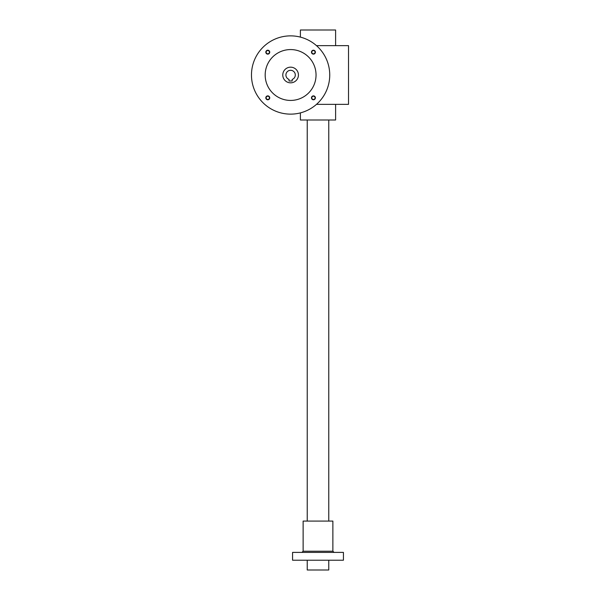 <?xml version="1.0" encoding="UTF-8"?>
<svg xmlns="http://www.w3.org/2000/svg" width="600" height="600" viewBox="0 0 600 600"><rect width="100%" height="100%" fill="white"/><g stroke="black" fill="none" stroke-linecap="round" stroke-linejoin="round"><path stroke-width="0.9" d="M316.493 45.652L348.525 45.652L348.525 104.347L316.493 104.347M335.61 45.652L335.61 30L300.39 30L300.39 37.11M335.61 104.347L335.61 120L300.39 120L300.39 112.89M307.237 120L307.237 521.085M307.237 560.22L307.237 570L328.763 570L328.763 560.22M292.567 552.39L343.433 552.39L343.433 560.22L292.567 560.22L292.567 552.39M332.873 551.22L303.127 551.22L303.127 521.085L332.873 521.085L332.873 551.22L334.043 552.39M289.043 79.425A4.695 4.695 0 0 1 286.83 72.21A4.695 4.695 0 0 1 294.382 72.21A4.695 4.695 0 0 1 292.178 79.425L292.178 80.985L289.043 80.985L289.043 79.425M298.433 75A7.822 7.822 0 0 1 286.695 81.78A7.822 7.822 0 0 1 286.695 68.22A7.822 7.822 0 0 1 298.433 75M311.483 52.17A1.958 1.958 0 0 0 314.415 53.865A1.958 1.958 0 0 0 314.415 50.475A1.958 1.958 0 0 0 311.483 52.17M311.798 52.17A1.643 1.643 0 0 0 314.257 53.595A1.643 1.643 0 0 0 314.257 50.752A1.643 1.643 0 0 0 311.798 52.17M265.822 97.83A1.958 1.958 0 0 0 268.763 99.525A1.958 1.958 0 0 0 268.763 96.135A1.958 1.958 0 0 0 265.822 97.83M266.145 97.83A1.643 1.643 0 0 0 268.597 99.248A1.643 1.643 0 0 0 268.597 96.405A1.643 1.643 0 0 0 266.145 97.83M265.822 52.17A1.958 1.958 0 0 0 268.763 53.865A1.958 1.958 0 0 0 268.763 50.475A1.958 1.958 0 0 0 265.822 52.17M266.145 52.17A1.643 1.643 0 0 0 268.597 53.595A1.643 1.643 0 0 0 268.597 50.752A1.643 1.643 0 0 0 266.145 52.17M311.483 97.83A1.958 1.958 0 0 0 314.415 99.525A1.958 1.958 0 0 0 314.415 96.135A1.958 1.958 0 0 0 311.483 97.83M311.798 97.83A1.643 1.643 0 0 0 314.257 99.248A1.643 1.643 0 0 0 314.257 96.405A1.643 1.643 0 0 0 311.798 97.83M265.178 75A25.432 25.432 0 0 0 303.322 97.028A25.432 25.432 0 0 0 303.322 52.972A25.432 25.432 0 0 0 265.178 75M251.475 75A39.127 39.127 0 0 0 310.178 108.885A39.127 39.127 0 0 0 310.178 41.115A39.127 39.127 0 0 0 251.475 75M328.763 120L328.763 521.085M303.127 551.22L301.957 552.39"/></g></svg>
